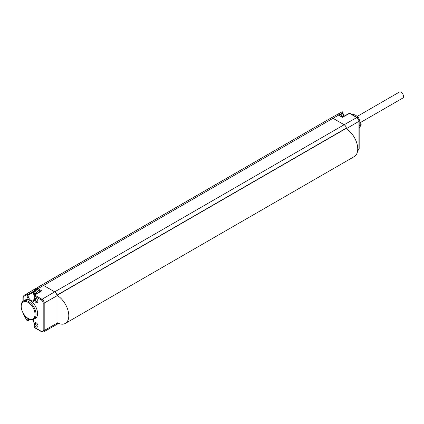 <?xml version="1.0" encoding="UTF-8"?>
<svg xmlns="http://www.w3.org/2000/svg" width="424" height="424" viewBox="0 0 424 424"><rect width="100%" height="100%" fill="white"/><g stroke="black" fill="none" stroke-linecap="round" stroke-linejoin="round"><path stroke-width="0.64" d="M32.749 319.622A5.099 2.947 60 0 1 34.254 323.883L34.254 327.259L41.531 331.457A0.716 0.413 120 0 0 41.679 331.785L43.555 331.913A3.063 1.77 -120 0 0 44.197 330.503L44.197 303.038A3.063 1.77 -120 0 0 42.029 299.286L54.685 291.85A3.222 1.86 60 0 1 56.906 295.189A3.222 1.86 60 0 1 56.964 295.793L56.964 323.258A3.222 1.86 60 0 1 56.906 323.804A3.222 1.86 60 0 1 56.297 324.731A3.222 1.86 60 0 1 56.286 324.742L58.629 323.39M28.493 318.61A10.499 6.063 -120 0 0 28.562 318.647A10.499 6.063 -120 0 0 28.625 318.684A10.499 6.063 -120 0 0 33.846 319.224L35.372 318.366A10.521 6.074 -120 0 0 37.307 311.062A10.521 6.074 -120 0 0 31.874 301.883L30.316 300.547L29.108 300.134A10.521 6.074 -120 0 0 24.852 300.144L23.341 301.035A10.499 6.063 -120 0 0 21.2 305.9L21.205 306.483A9.778 5.645 -120 0 0 28.058 318.355A9.778 5.645 -120 0 0 28.122 318.387A9.778 5.645 -120 0 0 35.033 314.396A9.778 5.645 -120 0 0 28.122 302.418A9.778 5.645 -120 0 0 21.205 306.483M37.985 325.908A2.507 1.447 60 0 1 36.215 326.931A2.507 1.447 60 0 1 34.445 323.862A2.507 1.447 60 0 1 36.215 322.839A2.507 1.447 60 0 1 37.985 325.908M37.985 301.618A2.507 1.447 60 0 1 36.215 302.641A2.507 1.447 60 0 1 34.445 299.572A2.507 1.447 60 0 1 36.215 298.549A2.507 1.447 60 0 1 37.985 301.618M29.108 300.134A5.099 2.947 60 0 1 27.041 295.173L27.041 294.5A0.716 0.413 0 0 0 28.048 294.505L33.644 291.198M33.846 319.224A10.499 6.063 -120 0 0 35.494 310.819A10.499 6.063 -120 0 0 28.625 301.538A10.499 6.063 -120 0 0 23.341 301.035M34.402 327.588A0.716 0.413 120 0 1 34.254 327.259A0.716 0.413 180 0 1 34.047 326.968A0.716 0.716 0 0 0 34.402 327.588L41.679 331.785M41.531 331.457A2.348 1.357 -120 0 0 43.19 330.497L43.19 303.038A2.348 1.357 -120 0 0 41.531 300.16A0.716 0.413 -60 0 1 42.029 299.286L34.757 295.088A0.716 0.419 -121.3 0 0 34.392 295.056A0.716 0.716 0 0 0 34.047 295.666L34.047 299.047L33.364 300.749A4.383 2.533 -120 0 1 29.977 299.609A4.383 2.533 -120 0 1 28.048 295.178L28.048 294.505A0.716 0.392 59.4 0 0 27.724 293.79A0.716 0.392 59.4 0 0 27.189 293.594L34.397 289.332L34.747 290.546M41.531 300.16L34.254 295.963A0.716 0.413 180 0 1 34.047 295.666M39.633 291.866A3.98 2.3 -120 0 0 35.743 289.719L34.328 290.535L33.242 292.73L34.079 295.459M23.246 313.251A3.424 1.977 -120 0 0 23.877 314.905L27.041 320.39A0.716 0.413 0 0 0 28.048 320.396L28.048 319.723A0.716 0.413 0 0 1 27.041 319.717A5.099 2.947 60 0 1 27.481 317.984M30.337 319.442L27.883 320.73A0.716 0.419 -117.6 0 0 28.048 320.396L30.046 319.346M345.899 128.493L345.952 128.525A16.674 9.625 60 0 1 346.419 128.806L346.419 128.679A3.222 1.86 -120 0 0 346.366 128.069L346.17 128.239M346.419 128.806A16.674 9.625 60 0 1 356.929 143.519A16.674 9.625 60 0 1 354.289 156.578L65.338 323.406A16.674 9.625 60 0 1 57.002 322.579L56.964 322.558M56.949 295.316L57.002 295.348A16.674 9.625 60 0 1 67.893 310.045A16.674 9.625 60 0 1 65.338 323.406M40.72 291.442L41.716 290.853L37.975 288.691A4.224 2.438 -120 0 0 35.865 288.484L330.858 118.089A4.293 2.48 -120 0 1 330.868 118.084A4.293 2.48 -120 0 1 333.004 118.301L43.545 285.421L54.685 291.85L344.145 124.736L333.004 118.301L338.575 115.143L342.369 117.331L349.577 113.388A0.716 0.408 -118.7 0 0 349.228 113.346L342.375 117.098L338.93 115.111A0.716 0.413 120 0 0 338.575 115.143A4.224 2.438 60 0 0 336.476 114.925A4.224 2.438 60 0 1 336.476 114.925L330.884 118.073L336.476 114.925L338.93 115.111M342.762 112.222A0.716 0.413 180 0 1 342.974 112.514A0.716 0.413 180 0 1 342.772 112.8L342.772 113.415A0.716 0.413 180 0 0 342.974 113.129L343.891 116.271M342.974 113.129L342.974 112.514A0.716 0.716 0 0 0 341.908 111.894L336.72 114.809L341.903 111.894A0.716 0.435 60.6 0 1 341.908 111.894L341.908 111.894A0.716 0.435 60.6 0 1 342.47 112.079A0.716 0.435 60.6 0 1 342.772 112.8L339.741 114.507M351.809 114.438L352.365 114.114A8.051 4.648 60 0 1 352.837 114.077L355.81 115.37L358.052 117.088A8.051 4.648 60 0 1 358.524 117.671L361.131 124.391A8.051 4.648 60 0 1 361.131 125.022L359.17 127.979M352.01 114.554L352.837 114.077M357.225 117.565L358.052 117.088M357.851 118.063L358.524 117.671M359.17 125.525L361.131 124.391M359.17 126.151L361.131 125.022M36.501 293.774L36.501 293.403L35.68 293.344L34.863 292.465L34.863 293.514L34.265 293.535L34.863 294.77M34.863 294.235L35.637 293.79L35.637 294.298M35.219 293.307L35.637 293.79M34.863 293.514L35.494 293.148M37.964 325.574A1.776 1.028 60 0 1 37.63 326.12A1.776 1.028 60 0 1 36.257 325.659A1.776 1.028 60 0 1 35.473 323.862A1.776 1.028 60 0 1 35.855 323.046A1.776 1.028 60 0 1 36.496 323.03M37.964 301.284A1.776 1.028 60 0 1 37.63 301.83A1.776 1.028 60 0 1 36.257 301.369A1.776 1.028 60 0 1 35.473 299.572A1.776 1.028 60 0 1 35.855 298.756A1.776 1.028 60 0 1 36.496 298.74M360.702 122.377L402.8 98.071A3.456 1.993 -120 0 0 403.33 95.305A3.456 1.993 -120 0 0 401.072 92.262A3.456 1.993 -120 0 0 399.344 92.088L357.273 116.383M58.062 323.136L56.906 323.804M43.19 330.497A0.716 0.413 0 0 0 44.197 330.503L57.585 322.903M41.716 290.853L34.757 295.088A0.716 0.413 120 0 0 34.254 295.963L34.254 299.339A5.099 2.947 60 0 1 31.874 301.883M27.041 295.173A0.716 0.413 0 0 0 28.048 295.178L33.268 292.269M34.254 299.339A0.716 0.413 180 0 1 34.047 299.047M23.877 296.328A0.716 0.583 -120 0 1 24.02 295.422L27.189 293.594A0.716 0.583 -120 0 0 27.041 294.5L23.877 296.328A3.424 1.977 -120 0 0 23.172 297.897L23.172 301.146M28.281 318.488A4.383 2.533 -120 0 0 28.048 319.723L29.283 319.034M34.254 323.883A0.716 0.413 180 0 1 34.047 323.586L33.782 321.97L32.6 319.648M357.151 117.522A0.716 0.413 120 0 0 356.801 117.554L349.577 113.388A0.716 0.413 120 0 1 349.927 113.351L357.151 117.522L359.17 121.02L359.17 148.485A0.716 0.413 180 0 1 358.964 148.771A3.063 1.77 60 0 1 358.338 150.17L357.649 150.578M359.17 121.02A0.716 0.413 180 0 1 358.964 121.306L358.964 148.771L357.729 149.497M43.19 303.038A0.716 0.413 0 0 0 44.197 303.038L56.964 295.793M34.598 290.037L35.717 289.391A0.716 0.583 -120 0 1 35.865 288.484L34.397 289.332M40.524 291.325L37.471 289.566A3.509 2.025 -120 0 0 35.717 289.391M23.172 297.897A0.716 0.413 180 0 1 22.96 297.606L24.009 295.427A4.139 2.39 -120 0 0 24.009 295.427L41.398 285.209A4.293 2.48 60 0 1 43.545 285.421L37.975 288.691A0.716 0.413 -60 0 0 37.471 289.566M23.002 312.817L23.765 314.974L26.929 320.454L27.041 319.717M343.631 116.409A4.457 2.571 60 0 1 342.772 113.415L340.668 114.676M56.906 295.189L346.366 128.069A3.222 1.86 -120 0 0 344.145 124.736L356.801 117.554A3.063 1.77 60 0 1 358.964 121.306L346.419 128.679M57.002 295.348L345.952 128.525M36.575 287.991A4.293 2.48 60 0 1 36.586 287.986A4.293 2.48 60 0 1 36.602 287.981L24.009 295.427M338.527 114.909L338.76 114.772A3.98 2.3 60 0 1 342.661 116.939M38.24 292.714A3.98 2.3 -120 0 0 34.328 290.535M37.158 293.371A3.074 1.776 -120 0 0 34.81 291.553A3.074 1.776 -120 0 0 33.507 293.101A3.074 1.776 -120 0 0 34.164 295.279M43.555 331.913L56.286 324.742M34.047 323.586L34.047 326.968M22.96 297.606L22.96 301.3M359.17 148.485L358.338 150.17M56.933 295.327L346.313 128.255M41.398 285.209L330.858 118.089M349.927 113.351A0.716 0.716 0 0 0 349.228 113.346M338.76 114.772L340.986 114.809L343 116.754M41.001 291.039L34.392 295.056M26.929 320.454A0.716 0.716 0 0 0 27.883 320.73M28.058 318.355L28.562 318.647"/></g></svg>
